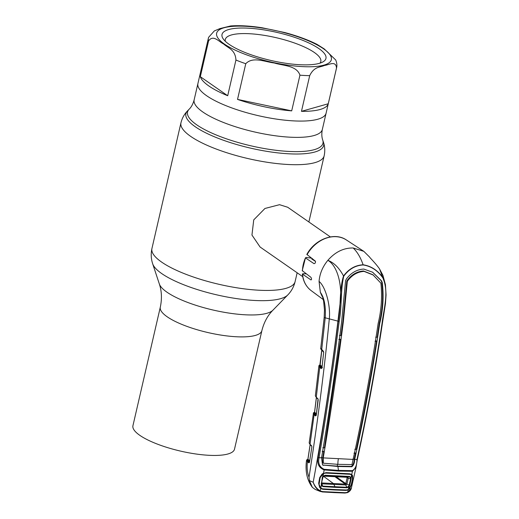 <?xml version="1.0" encoding="UTF-8"?>
<svg xmlns="http://www.w3.org/2000/svg" width="519" height="519" viewBox="0 0 519 519"><rect width="100%" height="100%" fill="white"/><g stroke="black" fill="none" stroke-linecap="round" stroke-linejoin="round"><path stroke-width="0.78" d="M234.51 449.169A52.121 14.019 -167 0 1 195.514 453.93A52.121 14.019 -167 0 1 139.812 435.337A52.121 14.019 -167 0 1 132.935 425.723L160.306 307.17A52.121 14.019 -167 0 0 167.183 316.785A52.121 14.019 -167 0 0 222.885 335.384A52.121 14.019 -167 0 0 261.881 330.622L234.51 449.169M206.594 95.704A65.783 17.698 13 0 0 276.887 119.169A65.783 17.698 13 0 0 326.101 113.161A65.783 17.698 -167 0 1 276.887 119.169A65.783 17.698 -167 0 1 206.594 95.704A65.783 17.698 -167 0 1 197.914 83.565A65.783 17.698 13 0 0 206.594 95.704M312.548 259.5A24.205 19.346 -55.2 0 1 312.736 259.124M310.135 257.748A24.205 19.346 -55.2 0 1 310.356 257.307M330.356 236.911L287.701 207.256L279.527 204.687L264.95 208.469L253.739 219.881L251.955 235.049L260.071 246.999L302.726 276.653M229.061 44.29A53.334 14.35 -167 0 1 223.189 38.834A53.334 14.35 -167 0 1 254.9 28.701A53.334 14.35 -167 0 1 318.919 48.604A53.334 14.35 -167 0 1 322.987 61.871A53.334 14.35 -167 0 1 278.794 62.105A53.334 14.35 -167 0 1 229.061 44.29M225.33 41.293A49.013 13.183 -167 0 1 225.298 39.476A49.013 13.183 -167 0 1 261.965 35A49.013 13.183 -167 0 1 314.345 52.484A49.013 13.183 -167 0 1 320.813 61.527A49.013 13.183 -167 0 1 319.983 63.149M208.839 85.966A65.783 17.698 13 0 0 227.698 95.736L235.937 60.042C235.354 49.584 227.99 48.059 223.741 44.076C219.076 41.851 213.114 34.144 208.56 41.007L200.321 76.702A65.783 17.698 13 0 0 208.839 85.966M328.255 103.768L336.494 68.073C335.929 60.107 328.728 65.083 324.563 65.42C320.002 67.522 314.183 66.322 309.7 75.651L301.461 111.338A65.783 17.698 13 0 0 328.255 103.768L301.461 111.338M291.697 110.871L299.937 75.177C296.738 65.381 282.92 65.757 274.298 62.994C265.287 61.995 252.792 56.162 245.766 63.72L237.527 99.408A65.783 17.698 13 0 0 291.697 110.871L237.527 99.408M208.56 41.007A65.783 17.698 -167 0 1 208.398 38.14L208.625 37.316L214.321 30.939L219.913 28.597L230.696 25.95C239.642 25.301 250.119 25.905 262.114 27.767L284.788 32.548C297.257 35.882 308.033 39.833 317.109 44.4L324.226 48.903L335.702 59.97C336.889 62.805 337.188 65.394 336.591 67.736A65.783 17.698 -167 0 1 336.494 68.073M200.321 76.702L227.698 95.736M353.167 247.985C343.675 247.829 335.235 251.942 327.865 260.33C337.687 265.91 342.806 285.95 339.861 305.094L337.927 321.229C331.213 375.756 322.967 429.427 313.184 482.235C314.611 486.082 316.999 488.995 320.359 490.968L322.786 491.616L345.239 492.693L347.685 492.278L348.21 489.91L346.141 490.41L334.677 489.988L322.824 489.294L320.82 488.593L319.685 487.484L318.66 483.312L319.685 477.603L322.137 474.009L323.577 473.153L324.154 469.922C318.874 467.781 316.85 463.655 318.076 457.537C325.595 412.637 332.296 367.225 338.174 321.293C341.1 306.411 339.16 289.887 343.52 275.991C348.736 268.959 355.262 265.222 363.099 264.787C360.621 257.515 357.312 251.916 353.167 247.985L363.832 251.352L369.625 257.093C369.982 257.982 374.997 262.53 379.519 268.868L382.951 275.375L385.429 284.691L379.519 268.868M343.773 276.186C340.425 290.264 342.008 306.56 339.179 321.456C333.328 367.413 326.626 412.839 319.081 457.739L321.559 457.829C329.098 412.975 335.799 367.582 341.651 321.657L345.596 280.565L346.433 278.95C351.129 272.773 356.91 269.478 363.774 269.063L372.636 272.222L381.329 280.623L382.218 282.323C383.924 296.128 383.1 309.849 379.726 323.486C372.876 369.366 364.526 414.675 354.685 459.419L356.968 459.562C366.777 414.765 375.133 369.418 382.029 323.512C383.768 308.546 389.133 292.586 382.983 278.067C377.728 270.548 371.117 266.176 363.144 264.962C355.359 265.423 348.904 269.16 343.773 276.186A0.863 0.363 -140.4 0 0 343.52 275.991C339.199 267.901 333.976 262.679 327.865 260.33C322.643 266.682 319.71 273.701 319.062 281.389L320.34 292.314L322.065 296.278M311.737 258.177L306.1 257.424L305.451 257.904L314.034 263.671C315.28 263.412 315.708 262.549 315.318 261.096L306.846 254.414C315.007 239.09 334.599 231.714 346.42 239.986A30.861 24.665 124.8 0 0 335.968 236.683A30.861 24.665 124.8 0 0 307.027 254.758M306.301 273.837L303.258 273.688L302.545 274.168L310.965 279.929C311.757 279.663 311.737 278.781 310.894 277.289L302.233 270.652L305.451 257.904A30.861 24.665 124.8 0 0 302.447 270.944M315.507 261.375L311.776 259.007L312.347 258.579M345.239 492.693L344.94 493.05L347.574 492.602L351.434 487.789L356.021 467.379L352.446 471.284L338.576 471.07L324.154 469.922A0.863 0.415 -83.8 0 0 324.18 469.293L338.563 470.415L352.414 470.649C355.418 468.878 356.936 465.18 356.968 459.562L357.332 459.49L356.021 467.379L357.332 459.49C367.134 414.7 375.484 369.359 382.386 323.46L382.341 323.415M326.062 472.627L323.571 473.471L326.062 472.627L349.709 473.769L351.733 474.509L352.446 471.284A0.863 0.513 -91 0 0 352.414 470.649M351.473 474.749A0.519 0.331 128.2 0 0 351.733 474.509L352.537 475.469L352.712 479.186L351.415 484.889L349.501 488.917L348.1 489.631M351.434 487.789C351.149 489.761 349.858 491.37 347.574 492.602L344.869 493.037L333.853 492.583L322.461 491.96L319.912 491.279C316.674 489.216 314.436 486.199 313.184 482.235L309.408 480.6L309.032 477.233C307.306 472.861 306.768 467.703 307.41 461.761L306.632 460.158A0.519 0.5 35.6 0 1 306.716 459.938L306.716 459.938A0.519 0.5 35.6 0 1 307.248 459.75L307.975 461.294A0.519 0.441 127.6 0 0 307.41 461.761L308.844 462.864L309.512 462.176L311.874 446.956L311.595 445.711L310.031 444.361L314.086 414.798L313.294 413.182A0.519 0.5 35.4 0 1 313.379 412.962L313.379 412.962A0.519 0.5 35.4 0 1 313.911 412.767L314.657 414.318A0.519 0.441 127.4 0 0 314.086 414.798L315.604 415.953L316.272 415.226L318.205 399.864L317.907 398.657L316.272 397.269L319.73 367.458L318.867 365.856M363.144 264.962A0.863 0.467 -87.2 0 0 363.099 264.787C371.117 265.988 377.78 270.354 383.08 277.892L382.983 278.067M309.408 480.6L312.36 487.347L315.228 489.443L320.444 491.519L319.912 491.279L320.963 488.275M306.794 459.847A0.519 0.493 45.4 0 1 306.865 459.756L306.508 460.444C305.094 471.233 307.04 480.198 312.36 487.347M309.032 477.233C317.803 420.87 324.55 368.159 329.273 319.101C330.83 305.555 325.465 286.553 319.062 281.389M339.179 321.456L325.218 317.81C325.938 306.21 324.31 297.711 320.34 292.314L322.267 295.583L323.629 301.273L324.472 309.901L324.187 317.232L320.742 348.327L323.376 351.233L323.674 352.407L321.949 367.841L321.261 368.6L319.73 367.458A0.519 0.435 126.9 0 1 320.301 366.978L321.825 368.127A0.519 0.435 126.9 0 0 321.261 368.6M310.381 444.867A0.519 0.435 -49.2 0 1 310.154 444.777L309.168 442.908L310.031 444.361A0.519 0.435 -49.2 0 0 310.154 444.777L307.91 459.399A0.519 0.441 -52.4 0 1 307.339 459.866L307.702 459.594M313.431 412.897A0.519 0.493 42.3 0 1 313.476 412.839L309.168 442.908M316.616 397.768A0.519 0.435 -49.7 0 1 316.395 397.677L315.357 395.802L316.272 397.269A0.519 0.435 -49.7 0 0 316.395 397.677L314.579 412.436A0.519 0.441 -52.6 0 1 314.008 412.91L314.371 412.631M320.249 364.876L320.152 365.065A0.519 0.435 -53.1 0 1 319.587 365.545L319.483 365.434A0.519 0.5 -148.5 0 0 318.938 365.648L315.357 395.802M322.027 350.312A0.519 0.435 -50 0 1 321.689 349.812L325.218 317.81A9.511 0.986 -173.4 0 1 324.187 317.232M375.672 337.188L377.216 337.233L379.285 323.188C382.672 309.506 383.476 295.765 381.699 281.986L380.816 280.286L372.525 272.157M346.802 281.22L342.89 321.488L343.338 321.793L347.315 281.57L346.802 281.22L347.276 280.318C351.674 274.538 357.091 271.424 363.534 270.989L372.863 274.72L380.907 283.186C382.302 296.719 381.381 310.148 378.15 323.467C371.312 369.32 362.969 414.61 353.115 459.328L351.973 464.589L337.863 464.33L323.356 463.214L322.876 462.883L322.786 457.745L321.131 457.648M342.89 321.488L341.015 335.527L339.361 335.417M347.315 281.57L347.782 280.682C352.213 274.901 357.643 271.8 364.066 271.379L373.375 275.102M343.338 321.793C337.493 367.699 330.798 413.066 323.246 457.894L353.095 459.425M352.667 459.179L354.218 459.237L355.515 453.21L354.587 452.477M353.958 453.178L355.515 453.21M354.788 449.298L356.339 449.35C363.975 413.669 370.722 377.644 376.58 341.275L375.029 341.243M337.395 464.304A16.426 8.823 -87.2 0 0 337.447 466.133L351.318 466.399C353.154 465.005 354.12 462.611 354.218 459.237L354.659 459.536C354.574 462.948 353.621 465.355 351.811 466.763L337.947 466.497A15.557 8.362 -87.2 0 0 338.563 470.415A0.863 0.467 -87.2 0 1 338.576 471.07M338.829 339.458L340.49 339.582L324.459 447.845L322.805 447.735M322.74 450.888L323.804 451.725L322.786 457.745L323.227 458.043L323.356 463.214M323.804 451.725L322.156 451.608M321.553 457.888L322.546 465.005L337.947 466.497M337.447 466.133L323.168 465.05L323.661 465.413M318.076 457.537L319.081 457.739C317.842 463.298 319.542 467.152 324.18 469.293M323.824 473.36L323.032 473.769M350.455 474.321L325.588 473.081M349.709 473.769L349.144 474.217M319.172 483.267L318.66 483.312M352.537 475.469L351.96 475.689M320.002 487.114L319.685 487.484M322.799 488.801L322.824 489.294M349.501 488.917L349.086 488.515M346.082 489.917L346.141 490.41M322.786 491.616L322.461 491.96M334.197 492.246L333.918 492.602L344.869 493.037M308.014 459.25L309.681 460.762M307.683 459.633L307.339 459.639A0.519 0.493 45.4 0 0 306.865 459.756L307.884 459.218M309.382 462.397A0.519 0.441 127.6 0 0 308.844 462.864M311.887 446.859L311.718 446.126A0.519 0.435 -49.2 0 1 311.595 445.711M314.676 412.268L316.395 413.825M314.339 412.676L314.533 412.339L313.969 412.696A0.519 0.493 42.3 0 0 313.476 412.839L314.546 412.242M316.142 415.479A0.519 0.441 127.4 0 0 315.604 415.953M316.285 415.135L318.037 399.066A0.519 0.435 -49.7 0 1 317.907 398.657M320.1 364.974L319.587 365.305A0.519 0.493 -136.4 0 0 319.107 365.434L319.107 365.434A0.519 0.493 -136.4 0 0 319.029 365.545M320.301 366.978L319.483 365.434L319.938 365.259M323.746 352.33L321.812 350.228L320.152 365.065L322.04 366.485M318.938 365.648A0.519 0.5 -148.5 0 0 318.938 365.655L320.113 364.87M321.871 368.166L323.674 352.407M323.506 351.642L323.506 351.642A0.519 0.435 -50 0 1 323.376 351.233M311.199 290.646C306.015 286.67 303.064 281.097 302.343 273.928L302.545 274.168A30.861 24.665 124.8 0 0 311.199 290.646L323.331 299.612M375.613 340.509L376.58 341.275M339.387 338.712L340.49 339.582M324.122 475.78L322.591 477.59L321.488 483.87L321.65 485.122L322.941 486.128L347.01 487.283L348.541 486.413L349.131 485.2L350.572 478.94L350.5 477.772L349.306 476.779L324.907 475.612L323.019 476.273L325.095 475.248L349.572 476.429L351.032 477.623L351.648 474.872L349.845 474.236L325.724 473.081L323.512 473.523L320.171 477.59L319.062 484.389L320.891 488.23L322.28 477.636L323.759 473.419M351.648 474.872L352.498 479.141L351.123 485.096L348.288 489.547L348.93 486.764L347.081 487.776L335.229 487.36L322.941 486.621L321.397 485.44L321.65 485.122M320.891 488.23L322.662 488.833L334.768 489.547L346.452 489.981L348.288 489.547M350.5 477.772L351.032 477.623L351.149 479.024L349.689 485.33L348.93 486.764L348.541 486.413M336.403 476.909L345.79 483.63L347.185 477.642L346.608 477.272M347.607 477.856A3.114 0.681 13.2 0 1 347.185 477.642L348.275 478.135L346.867 484.208L345.959 484.993L322.078 483.844L321.495 482.988M322.941 486.621L321.462 482.942L345.278 484.091L335.151 476.851M345.258 484.078L345.764 483.604M325.095 475.248L323.655 476.033M323.181 476.461L321.17 483.961M335.229 487.36L333.587 483.669L323.434 476.208M345.278 484.091L347.081 487.776M349.689 485.33L345.79 483.63M351.149 479.024L348.275 478.135L347.736 477.246L349.572 476.429M323.512 476.085L347.73 477.246M297.147 272.78L295.11 281.59C293.832 286.825 291.38 291.282 287.747 294.98L272.942 310.174A59.069 15.888 -167 0 1 225.493 312.522A59.069 15.888 -167 0 1 166.949 292.171A59.069 15.888 -167 0 1 159.333 283.945C161.74 291.127 162.064 298.873 160.306 307.17M287.747 294.98A70.234 18.892 -167 0 1 231.344 297.776A70.234 18.892 -167 0 1 161.733 273.578A70.234 18.892 -167 0 1 152.677 263.795C151.035 258.884 150.789 253.797 151.931 248.536A73.471 19.767 -167 0 0 161.623 262.089A73.471 19.767 -167 0 0 240.141 288.305A73.471 19.767 -167 0 0 295.11 281.59M336.591 67.736L322.338 129.452C321.54 133.571 321.676 137.133 322.747 140.124L323.467 142.303A70.694 19.015 -167 0 1 276.166 152.677A70.694 19.015 -167 0 1 195.241 126.74A70.694 19.015 -167 0 1 187.502 110.917C184.29 114.174 182.111 118.137 180.956 122.802L151.931 248.536M323.467 142.303C324.926 146.643 325.154 151.165 324.141 155.862A73.471 19.767 -167 0 1 269.173 162.57A73.471 19.767 -167 0 1 190.655 136.361A73.471 19.767 -167 0 1 180.956 122.802M322.747 140.124A69.488 18.69 -167 0 1 276.257 150.322A69.488 18.69 -167 0 1 196.714 124.82A69.488 18.69 -167 0 1 189.104 109.269L187.502 110.917M322.338 129.452A65.783 17.698 -167 0 1 273.13 135.465A65.783 17.698 -167 0 1 202.832 111.994A65.783 17.698 -167 0 1 194.151 99.856C193.062 103.91 191.381 107.05 189.104 109.269M312.444 259.429A23.167 18.515 -55.2 0 1 312.633 259.046M309.7 75.651A65.783 17.698 -167 0 1 299.937 75.177M245.766 63.72A65.783 17.698 -167 0 1 235.937 60.042M323.584 48.831A58.868 15.836 -167 0 1 303.031 66.64A58.868 15.836 -167 0 1 224.403 44.063A58.868 15.836 -167 0 1 244.949 26.255A58.868 15.836 -167 0 1 323.584 48.831M382.029 323.512L382.386 323.46L385.455 303.609L386.065 294.896L385.429 284.691M379.285 323.188L379.726 323.486M382.218 282.323L381.699 281.986M380.816 280.286L381.329 280.623M338.388 458.802A15.557 8.362 -87.2 0 0 337.863 464.33M351.318 466.399L351.811 466.763M354.243 459.12L354.685 459.419M347.276 280.318L347.782 280.682M322.805 457.596L323.246 457.894M337.603 473.795L338.109 473.354M320.444 491.519L333.853 492.583M307.975 461.294L309.415 462.397M309.551 461.573L307.339 459.866M309.454 462.435L311.874 446.956M314.657 414.318L316.168 415.479M316.285 414.655L314.008 412.91M322.442 367.692L319.587 365.545M312.256 258.754A23.595 18.859 124.8 0 0 312.049 259.176L312.263 258.76M335.858 476.825L335.027 476.702L335.858 476.825L337.577 475.994M324.141 155.862L308.876 221.976M208.398 38.14L194.151 99.856M159.333 283.945L152.677 263.795M272.942 310.174C267.622 315.571 263.937 322.39 261.881 330.622M346.42 239.986L363.832 251.352M307.864 459.315L310.109 444.731M311.718 446.119L310.154 444.777M316.35 397.638L314.533 412.339M318.037 399.066L316.395 397.677M319.853 365.305L321.741 350.163M321.812 350.228C320.82 349.151 320.463 348.515 320.742 348.327M322.721 296.985L322.305 296.524M323.175 476.124L347.412 477.292"/></g></svg>
